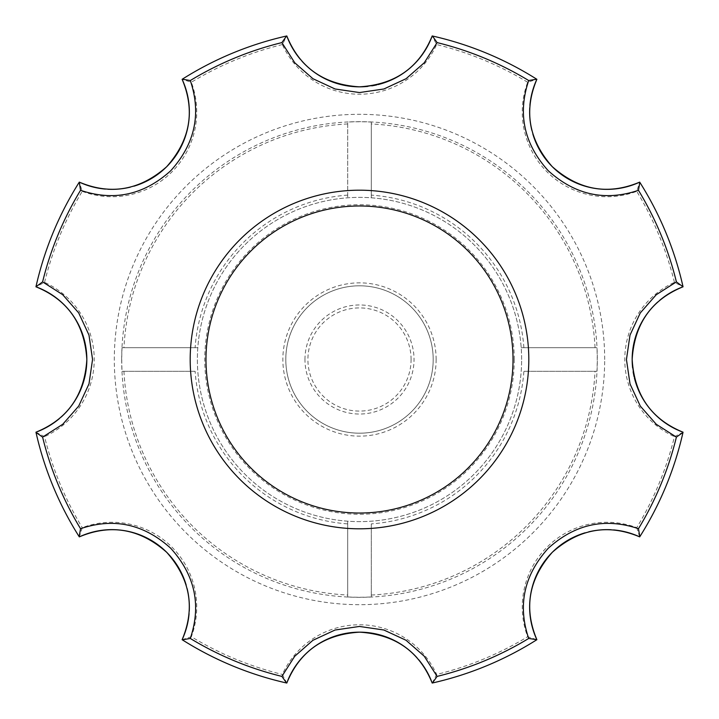 <?xml version="1.0" encoding="UTF-8"?>
<svg xmlns="http://www.w3.org/2000/svg" width="719" height="719" viewBox="0 0 719 719"><rect width="100%" height="100%" fill="white"/><g stroke="black" fill="none" stroke-linecap="round" stroke-linejoin="round"><path stroke-width="0.54" stroke-dasharray="3.6 2.7" d="M521.626 359.5A162.126 162.126 0 0 0 278.442 219.097A162.126 162.126 0 0 0 278.442 499.903A162.126 162.126 0 0 0 521.194 347.708A162.126 162.126 0 0 0 347.708 197.806A162.126 162.126 0 0 0 197.806 371.292A162.126 162.126 0 0 0 371.292 521.194A162.126 162.126 0 0 0 521.626 359.5M371.292 122.05L371.292 197.806L371.292 122.05A237.737 237.737 0 0 0 347.708 122.05L347.708 197.806L347.708 122.05M521.194 347.708L596.95 347.708L521.194 347.708M371.292 523.89L371.292 596.95L371.292 523.89A164.813 164.813 0 0 0 523.89 371.292L596.95 371.292A237.737 237.737 0 0 0 596.95 347.708M347.708 521.194L347.708 596.95L347.708 521.194M347.708 596.95A237.737 237.737 0 0 0 371.292 596.95M195.11 371.292L122.05 371.292L195.11 371.292A164.813 164.813 0 0 0 347.708 523.89M596.95 371.292L523.89 371.292M122.05 347.708L197.806 347.708L122.05 347.708A237.737 237.737 0 0 0 122.05 371.292M682.996 432.425A331.621 331.621 0 0 0 683.05 432.209L674.44 436.64A324.251 324.251 0 0 1 636.737 527.656A84.743 84.743 0 0 0 527.656 636.737L536.877 639.694A331.621 331.621 0 0 1 432.425 682.996M639.694 536.877L636.737 527.656M613.613 529.921A77.373 77.373 0 0 0 611.087 529.75M588.681 531.844A77.373 77.373 0 0 0 585.14 532.797M552.632 551.976A77.373 77.373 0 0 0 552.156 552.444M432.2 683.05L436.64 674.44A324.251 324.251 0 0 0 527.656 636.737M674.44 282.36A324.251 324.251 0 0 0 636.737 191.344L639.694 182.123A331.621 331.621 0 0 1 683.05 286.791L674.44 282.36A84.743 84.743 0 0 0 674.44 436.64M659.691 300.326A77.373 77.373 0 0 0 657.786 301.98M632.163 359.033A77.373 77.373 0 0 0 632.163 359.707M632.63 367.948A77.373 77.373 0 0 0 633.142 371.786M634.122 376.792A77.373 77.373 0 0 0 634.437 378.104M286.575 682.996A331.621 331.621 0 0 0 286.791 683.05L282.36 674.44A84.743 84.743 0 0 1 436.64 674.44M418.674 659.691A77.373 77.373 0 0 0 417.02 657.786M359.967 632.163A77.373 77.373 0 0 0 359.293 632.163M182.123 639.694L191.344 636.737A324.251 324.251 0 0 0 282.36 674.44M527.656 82.263A324.251 324.251 0 0 0 436.64 44.56L432.2 35.95A331.621 331.621 0 0 1 536.868 79.306L527.656 82.263A84.743 84.743 0 0 0 636.737 191.344M529.921 105.387A77.373 77.373 0 0 0 529.75 107.913M531.844 130.319A77.373 77.373 0 0 0 532.797 133.86M551.976 166.368A77.373 77.373 0 0 0 552.444 166.844M599.619 189.007A77.373 77.373 0 0 0 600.257 189.07M36.004 432.425A331.621 331.621 0 0 0 79.306 536.877L82.263 527.656A84.743 84.743 0 0 1 191.344 636.737M189.079 613.613A77.373 77.373 0 0 0 189.25 611.087M187.156 588.681A77.373 77.373 0 0 0 186.203 585.14M167.024 552.632A77.373 77.373 0 0 0 166.556 552.156M119.381 529.993A77.373 77.373 0 0 0 118.743 529.93M35.95 432.2L44.56 436.64A324.251 324.251 0 0 0 82.263 527.656M282.36 44.56A324.251 324.251 0 0 0 191.344 82.263L182.123 79.306A331.621 331.621 0 0 1 286.791 35.95L282.36 44.56A84.743 84.743 0 0 0 436.64 44.56M300.326 59.309A77.373 77.373 0 0 0 301.98 61.214M359.033 86.837A77.373 77.373 0 0 0 359.707 86.837M367.948 86.37A77.373 77.373 0 0 0 371.786 85.858M376.792 84.878A77.373 77.373 0 0 0 378.104 84.563M44.56 282.36A324.251 324.251 0 0 1 82.263 191.344L79.306 182.123A331.621 331.621 0 0 0 35.95 286.8L44.56 282.36A84.743 84.743 0 0 1 44.56 436.64M59.309 418.674A77.373 77.373 0 0 0 61.214 417.02M86.837 359.967A77.373 77.373 0 0 0 86.837 359.293M105.387 189.079A77.373 77.373 0 0 0 107.913 189.25M130.319 187.156A77.373 77.373 0 0 0 133.86 186.203M166.368 167.024A77.373 77.373 0 0 0 166.844 166.556M433.189 359.5A73.689 73.689 0 0 0 322.651 295.68A73.689 73.689 0 0 0 322.651 423.32A73.689 73.689 0 0 0 433.189 359.5A73.689 73.689 0 0 0 322.651 295.68A73.689 73.689 0 0 0 322.651 423.32A73.689 73.689 0 0 0 433.189 359.5A73.689 73.689 0 0 1 359.5 433.189A73.689 73.689 0 0 1 285.811 359.5A73.689 73.689 0 0 1 359.5 285.811A73.689 73.689 0 0 1 433.189 359.5A73.689 73.689 0 0 0 322.651 295.68A73.689 73.689 0 0 0 322.651 423.32A73.689 73.689 0 0 0 433.189 359.5A73.689 73.689 0 0 0 322.651 295.68A73.689 73.689 0 0 0 322.651 423.32A73.689 73.689 0 0 0 433.189 359.5M411.088 359.5A51.588 51.588 0 0 0 333.706 314.823A51.588 51.588 0 0 0 333.706 404.177A51.588 51.588 0 0 0 411.088 359.5M304.964 359.5A54.536 54.536 0 0 1 386.768 312.271A54.536 54.536 0 0 1 386.768 406.729A54.536 54.536 0 0 1 304.964 359.5M514.256 359.5A154.756 154.756 0 0 0 282.127 225.478A154.756 154.756 0 0 0 282.127 493.522A154.756 154.756 0 0 0 514.256 359.5M436.136 359.5A76.636 76.636 0 0 0 321.177 293.127A76.636 76.636 0 0 0 321.177 425.873A76.636 76.636 0 0 0 436.136 359.5M523.89 347.708A164.813 164.813 0 0 0 371.292 195.11M595.044 347.708A235.841 235.841 0 0 0 371.292 123.956M123.956 371.292A235.841 235.841 0 0 0 347.708 595.044M371.292 595.044A235.841 235.841 0 0 0 595.044 371.292M121.682 359.5A237.818 237.818 0 0 1 359.5 121.682A237.818 237.818 0 0 1 597.318 359.5A237.818 237.818 0 0 1 359.5 597.318A237.818 237.818 0 0 1 121.682 359.5M347.708 123.956A235.841 235.841 0 0 0 123.956 347.708M82.263 191.344A84.743 84.743 0 0 0 191.344 82.263M604.679 359.5A245.179 245.179 0 0 0 236.911 147.161A245.179 245.179 0 0 0 236.911 571.839A245.179 245.179 0 0 0 604.679 359.5M347.708 195.11A164.813 164.813 0 0 0 195.11 347.708"/><path stroke-width="1.08" d="M634.437 378.104A77.373 77.373 0 0 0 683.05 432.2A331.621 331.621 0 0 0 683.05 432.2L682.996 432.425A331.621 331.621 0 0 1 639.811 536.689L639.694 536.877A331.621 331.621 0 0 0 682.996 432.425L676.399 437.116L656.285 424.291L640.332 406.136L630.024 383.937L626.447 359.554L629.997 335.153L640.278 312.945L656.222 294.754L676.399 281.884L683.05 286.8A77.373 77.373 0 0 0 659.691 300.326M529.948 600.068A77.373 77.373 0 0 0 536.877 639.694C523.594 608.058 528.762 578.912 552.372 552.228C579.092 528.735 608.193 523.621 639.694 536.877A77.373 77.373 0 0 0 613.613 529.921M611.087 529.75A77.373 77.373 0 0 0 588.681 531.844M585.14 532.797A77.373 77.373 0 0 0 552.632 551.976M552.156 552.444A77.373 77.373 0 0 0 529.975 599.772M682.996 432.425A331.621 331.621 0 0 1 639.811 536.689L638.463 528.699C605.164 517.482 575.083 524.016 548.229 548.3C523.989 575.209 517.482 605.272 528.699 638.463A326.273 326.273 0 0 1 437.116 676.399L424.246 656.222L406.055 640.278L383.847 629.997L359.446 626.447L335.063 630.024L312.864 640.332L294.709 656.285L281.884 676.399A326.273 326.273 0 0 1 190.301 638.463C201.518 605.164 194.984 575.083 170.7 548.229C143.791 523.989 113.728 517.482 80.537 528.699A326.273 326.273 0 0 1 42.601 437.116L62.778 424.246L78.722 406.055L89.003 383.847L92.553 359.446L88.976 335.063L78.668 312.864L62.715 294.709L42.601 281.884A326.273 326.273 0 0 1 80.537 190.301L79.306 182.123A77.373 77.373 0 0 0 105.387 189.079M536.868 639.694A331.621 331.621 0 0 0 536.877 639.694L528.699 638.463M536.689 639.811A331.621 331.621 0 0 1 432.425 682.996L432.2 683.05A331.621 331.621 0 0 0 432.425 682.996L437.116 676.399M657.786 301.98A77.373 77.373 0 0 0 632.163 359.033M632.163 359.707A77.373 77.373 0 0 0 632.63 367.948M633.142 371.786A77.373 77.373 0 0 0 634.122 376.792M359.293 632.163A77.373 77.373 0 0 0 286.8 683.05C299.769 651.297 324.044 634.329 359.599 632.163C395.108 634.437 419.303 651.405 432.2 683.05A77.373 77.373 0 0 0 418.674 659.691M417.02 657.786A77.373 77.373 0 0 0 359.967 632.163M683.05 286.8A331.621 331.621 0 0 0 683.05 286.791C651.405 299.697 634.437 323.892 632.163 359.401C634.329 394.956 651.297 419.231 683.05 432.2M286.791 683.05A331.621 331.621 0 0 0 286.8 683.05L286.575 682.996A331.621 331.621 0 0 1 182.311 639.811L182.123 639.694A331.621 331.621 0 0 0 286.575 682.996L281.884 676.399M378.104 84.563A77.373 77.373 0 0 0 432.2 35.95L432.425 36.004A331.621 331.621 0 0 1 536.689 79.189L536.877 79.306A331.621 331.621 0 0 0 536.868 79.306A77.373 77.373 0 0 0 529.921 105.387M529.75 107.913A77.373 77.373 0 0 0 531.844 130.319M532.797 133.86A77.373 77.373 0 0 0 551.976 166.368M552.444 166.844A77.373 77.373 0 0 0 599.619 189.007M600.257 189.07A77.373 77.373 0 0 0 639.694 182.123L639.811 182.311A331.621 331.621 0 0 1 682.996 286.575A331.621 331.621 0 0 0 639.811 182.311L638.463 190.301C605.272 201.518 575.209 195.011 548.3 170.771C524.016 143.917 517.482 113.836 528.699 80.537L536.689 79.189M118.743 529.93A77.373 77.373 0 0 0 79.306 536.877C110.942 523.594 140.088 528.762 166.772 552.372C190.265 579.092 195.379 608.193 182.123 639.694A77.373 77.373 0 0 0 189.079 613.613M189.25 611.087A77.373 77.373 0 0 0 187.156 588.681M186.203 585.14A77.373 77.373 0 0 0 167.024 552.632M166.556 552.156A77.373 77.373 0 0 0 119.381 529.993M79.306 536.877L79.189 536.689A331.621 331.621 0 0 1 36.004 432.425L35.95 432.2A331.621 331.621 0 0 0 36.004 432.425L42.601 437.116M189.052 118.932A77.373 77.373 0 0 0 182.123 79.306L182.311 79.189A331.621 331.621 0 0 1 286.575 36.004L286.8 35.95A331.621 331.621 0 0 0 286.791 35.95A77.373 77.373 0 0 0 300.326 59.309M301.98 61.214A77.373 77.373 0 0 0 359.033 86.837M359.707 86.837A77.373 77.373 0 0 0 367.948 86.37M371.786 85.858A77.373 77.373 0 0 0 376.792 84.878M86.837 359.293A77.373 77.373 0 0 0 35.95 286.8C67.703 299.769 84.671 324.044 86.837 359.599C84.563 395.108 67.595 419.303 35.95 432.2A77.373 77.373 0 0 0 59.309 418.674M61.214 417.02A77.373 77.373 0 0 0 86.837 359.967M107.913 189.25A77.373 77.373 0 0 0 130.319 187.156M133.86 186.203A77.373 77.373 0 0 0 166.368 167.024M166.844 166.556A77.373 77.373 0 0 0 189.025 119.228M79.306 182.123C110.807 195.379 139.908 190.265 166.628 166.772C190.238 140.088 195.406 110.942 182.123 79.306M286.8 35.95C299.697 67.595 323.892 84.563 359.401 86.837C394.956 84.671 419.231 67.703 432.2 35.95M182.311 79.189L190.301 80.537C201.518 113.728 195.011 143.791 170.771 170.7C143.917 194.984 113.836 201.518 80.537 190.301M286.575 36.004L281.884 42.601L294.745 62.76L312.918 78.704L335.117 88.994L359.5 92.553L383.901 88.985L406.118 78.686L424.291 62.724L437.116 42.601A326.273 326.273 0 0 1 528.699 80.537M359.5 190.193A169.307 169.307 0 0 1 528.807 359.5A169.307 169.307 0 0 1 359.5 528.807A169.307 169.307 0 0 1 190.193 359.5A169.307 169.307 0 0 1 359.5 190.193M35.95 286.8L42.601 281.884M36.004 286.575A331.621 331.621 0 0 1 79.189 182.311M432.425 36.004L437.116 42.601M286.575 682.996A331.621 331.621 0 0 1 182.311 639.811L190.301 638.463M36.004 432.425A331.621 331.621 0 0 0 79.189 536.689L80.537 528.699M536.877 79.306C523.621 110.807 528.735 139.908 552.228 166.628C578.912 190.238 608.058 195.406 639.694 182.123M359.5 513.024A153.524 153.524 0 0 0 492.452 282.738A153.524 153.524 0 0 0 226.548 282.738A153.524 153.524 0 0 0 359.5 513.024M190.301 80.537A326.273 326.273 0 0 1 281.884 42.601M676.399 437.116A326.273 326.273 0 0 1 638.463 528.699M638.463 190.301A326.273 326.273 0 0 1 676.399 281.884"/></g></svg>
